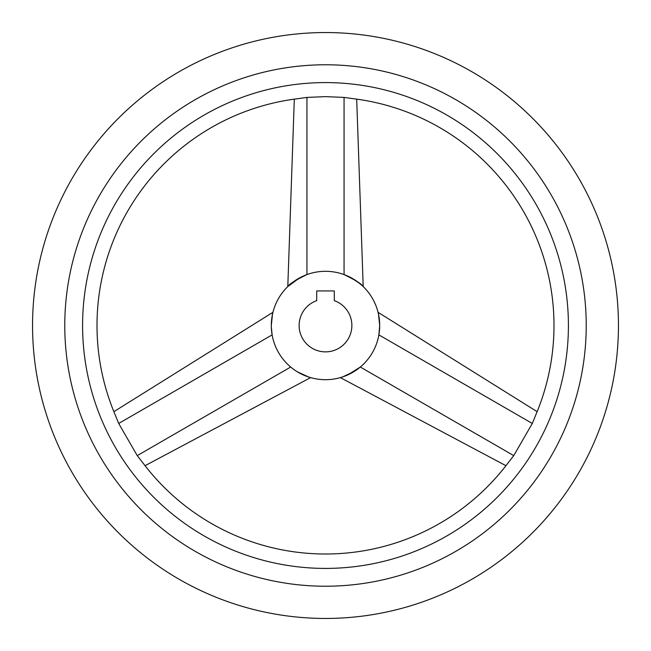 <?xml version="1.0" encoding="UTF-8"?>
<svg xmlns="http://www.w3.org/2000/svg" width="651" height="651" viewBox="0 0 651 651"><rect width="100%" height="100%" fill="white"/><g stroke="black" fill="none" stroke-linecap="round" stroke-linejoin="round"><path stroke-width="0.98" d="M353.509 98.724A228.501 228.501 0 0 1 535.895 414.638L532.306 423.467L513.753 455.619L507.894 463.146A228.501 228.501 0 0 1 143.106 463.146L137.247 455.619L118.694 423.467L115.105 414.638A228.501 228.501 0 0 1 297.491 98.724L306.938 97.414L325.5 96.633L344.062 97.414L353.509 98.724M325.5 618.45A292.95 292.95 0 0 0 618.45 325.5A292.95 292.95 0 0 0 325.5 32.55A292.95 292.95 0 0 0 32.55 325.5A292.95 292.95 0 0 0 325.5 618.45M271.304 325.5C273.298 307.085 272.777 310.177 271.304 325.5A54.196 54.196 0 0 1 325.5 271.304A54.196 54.196 0 0 1 379.696 325.5C378.223 310.177 377.702 307.085 379.696 325.5A54.196 54.196 0 0 1 325.5 379.696A54.196 54.196 0 0 1 271.304 325.5L271.321 326.656M113.868 411.676L272.932 312.317L272.435 314.482M378.565 314.482L378.068 312.317L537.132 411.676M344.094 274.592L349.831 277.074M351.459 277.928L359.816 283.559L363.201 286.562L356.691 99.139M344.062 274.584C355.381 280.068 361.761 284.064 363.201 286.562C362.037 284.227 355.658 280.231 344.062 274.584L344.062 97.414M299.484 277.953L287.799 286.562L294.309 99.139M306.938 274.584C295.342 280.231 288.963 284.227 287.799 286.562C289.239 284.064 295.619 280.068 306.938 274.584L306.938 97.414M325.5 82.587A242.913 242.913 0 0 0 82.587 325.5A242.913 242.913 0 0 0 325.5 568.413A242.913 242.913 0 0 0 568.413 325.5A242.913 242.913 0 0 0 325.5 82.587M334.288 300.64A26.365 26.365 0 0 1 325.5 351.865A26.365 26.365 0 0 1 316.712 300.64L316.712 290.932L334.288 290.932L334.288 300.64M325.5 586.226A260.725 260.725 0 0 1 64.774 325.5A260.725 260.725 0 0 1 325.5 64.774A260.725 260.725 0 0 1 586.226 325.5A260.725 260.725 0 0 1 325.5 586.226M271.321 326.745L272.126 334.891L118.694 423.467M297.328 371.802L308.704 377.027M347.439 375.057L360.32 367.034L355.275 370.785M353.721 371.77L342.491 376.962M379.696 325.5L378.874 334.891L532.306 423.467M290.68 367.034L137.247 455.619M360.32 367.034L513.753 455.619M145.059 465.693L310.633 377.613M505.941 465.693L340.367 377.613"/></g></svg>
